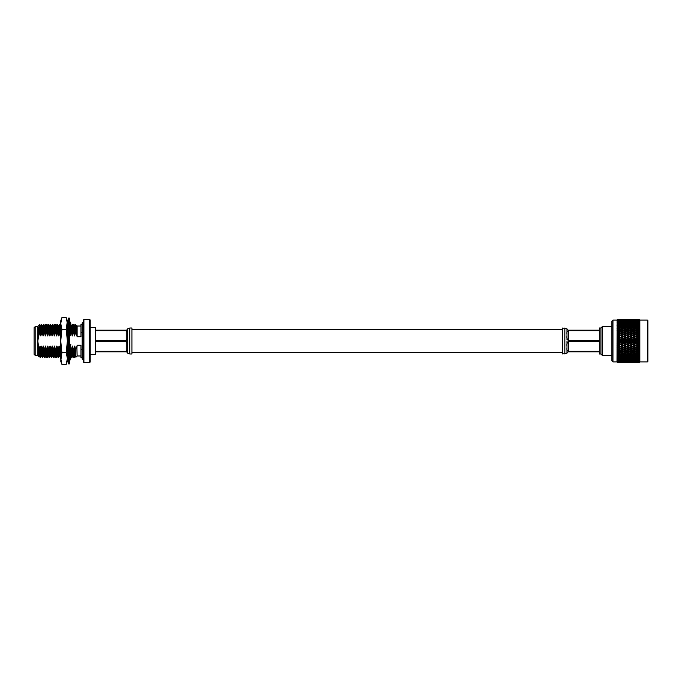 <?xml version="1.0" encoding="UTF-8"?>
<svg xmlns="http://www.w3.org/2000/svg" width="682" height="682" viewBox="0 0 682 682"><rect width="100%" height="100%" fill="white"/><g stroke="black" fill="none" stroke-linecap="round" stroke-linejoin="round"><path stroke-width="1.02" d="M600.953 327.999L599.333 327.999L599.333 354.001L600.953 354.001L600.953 327.999L602.564 326.38L602.564 355.62L611.882 355.62M639.179 323.234L639.801 324.513L636.741 323.575L638.761 323.149L639.801 323.66L639.409 323.132L638.761 323.456L638.761 322.731L636.741 322.347L638.761 321.981L639.801 322.535L639.409 322.015L638.761 322.364L638.761 321.64L636.741 321.324L638.761 321.034L639.801 321.606L639.409 321.111L638.761 321.469L638.761 320.762L636.741 320.514L639.179 320.344L639.801 320.89L639.409 320.421L638.761 320.796L638.761 319.474L636.724 319.474L638.761 319.474M622.53 319.474L619.554 319.543M619.469 319.491L617.645 319.534L617.031 320.208L617.645 319.636L619.469 319.73L617.645 319.841L617.031 320.566L617.645 320.029L620.492 320.796L620.492 320.105L618.472 319.935L622.513 319.935L620.492 320.105L620.492 319.474M626.579 319.474L624.533 319.474L628.608 319.466L624.559 319.935L628.608 319.935L626.579 320.105L626.579 320.796L625.556 320.199L621.515 320.199L625.556 320.199M621.515 319.491L625.556 319.491L621.43 319.543M618.472 319.577L622.513 319.577L618.327 319.662M620.492 320.335L620.492 319.67M623.536 320.19L623.536 319.543M639.784 320.676L639.179 320.063L636.741 319.935L639.179 319.815L639.801 320.395L638.761 320.335L638.761 319.67L636.741 319.577L639.179 319.526L639.801 320.131L638.761 320.105M632.674 319.474L630.628 319.474L634.695 319.466L630.645 319.935L634.695 319.935L632.674 320.105L632.674 320.796L631.651 320.199L627.602 320.199L631.651 320.199M627.602 319.491L631.651 319.491L627.525 319.543M624.559 319.577L628.608 319.577L624.422 319.662M621.515 319.73L625.556 319.73L621.319 319.849M623.536 320.54L623.536 319.858M626.579 320.335L626.579 319.67M629.631 320.19L629.631 319.543M639.409 319.952L638.761 319.67M639.179 319.474L639.827 320.105L639.827 361.895L639.179 362.534L639.801 361.903L638.761 361.895L639.801 361.298L638.761 361.204L639.179 362.526L636.741 362.534L638.761 362.526M633.697 319.491L637.747 319.491L633.612 319.543M630.645 319.577L634.695 319.577L630.509 319.662M627.602 319.73L631.651 319.73L627.414 319.849M618.472 320.514L622.513 320.514L618.472 320.514L617.449 321.103L617.449 320.625L617.031 321.154L617.645 320.659L620.492 321.469L620.492 320.762M622.513 320.514L623.536 321.103L623.536 320.404M621.515 320.199L620.492 320.796M629.631 320.54L629.631 319.858M632.674 320.335L632.674 319.67M635.718 320.19L635.718 319.543M633.697 319.73L637.747 319.73L633.501 319.849M624.559 320.514L628.608 320.514L624.559 320.514L623.536 321.103M621.515 320.89L625.556 320.89L621.515 320.89L620.492 321.469M618.472 321.324L622.513 321.324L618.472 321.324L617.449 321.887L617.449 321.401L617.031 321.947L617.645 321.512L620.492 322.364L620.492 321.64M622.513 321.324L623.536 321.887L623.536 321.171M625.556 320.89L626.579 321.469L626.579 320.762M628.608 320.514L629.631 321.103L629.631 320.404M627.602 320.199L626.579 320.796M635.718 320.54L635.718 319.858M633.697 320.199L637.747 320.199L633.697 320.199L632.674 320.796M630.645 320.514L634.695 320.514L630.645 320.514L629.631 321.103M627.602 320.89L631.651 320.89L627.602 320.89L626.579 321.469M624.559 321.324L628.608 321.324L624.559 321.324L623.536 321.887M621.515 321.81L625.556 321.81L621.515 321.81L620.492 322.364M618.472 322.347L622.513 322.347L617.449 322.884L617.449 322.39L617.031 322.961L617.645 322.577L620.492 323.456L620.492 322.731M622.513 322.347L623.536 322.884L623.536 322.16M625.556 321.81L626.579 322.364L626.579 321.64M628.608 321.324L629.631 321.887L629.631 321.171M631.651 320.89L632.674 321.469L632.674 320.762M634.695 320.514L635.718 321.103L635.718 320.404M637.747 320.199L638.761 320.796M639.409 321.111L638.761 320.762M633.697 320.89L637.747 320.89L633.697 320.89L632.674 321.469M630.645 321.324L634.695 321.324L630.645 321.324L629.631 321.887M627.602 321.81L631.651 321.81L627.602 321.81L626.579 322.364M624.559 322.347L628.608 322.347L624.559 322.347L623.536 322.884M621.515 322.936L625.556 322.936L620.492 323.456M618.472 323.575L622.513 323.575L617.449 324.078L617.449 323.583L617.031 324.163L620.492 324.743L620.492 324.027M622.513 323.575L623.536 324.078L623.536 323.353M625.556 322.936L626.579 323.456L626.579 322.731M628.608 322.347L629.631 322.884L629.631 322.16M631.651 321.81L632.674 322.364L632.674 321.64M634.695 321.324L635.718 321.887L635.718 321.171M637.747 320.89L638.761 321.469M636.741 320.514L635.718 321.103M639.409 322.015L638.761 321.64M639.179 321.572L639.179 321.094M633.697 321.81L637.747 321.81L633.697 321.81L632.674 322.364M630.645 322.347L634.695 322.347L630.645 322.347L629.631 322.884M627.602 322.936L631.651 322.936L626.579 323.456M624.559 323.575L628.608 323.575L623.536 324.078M621.515 324.265L623.536 323.805L625.556 324.265L620.492 324.743M618.472 324.999L620.492 324.504L622.513 324.999L620.492 325.502L618.472 324.999L617.449 325.45L617.449 324.973L617.031 325.553L620.492 326.209L620.492 325.502M622.513 324.999L623.536 325.45L623.536 324.743M625.556 324.265L626.579 324.743L626.579 324.027M628.608 323.575L629.631 324.078L629.631 323.353M631.651 322.936L632.674 323.456L632.674 322.731M634.695 322.347L635.718 322.884L635.718 322.16M637.747 321.81L638.761 322.364M636.741 321.324L635.718 321.887M639.801 323.66L638.761 322.731M639.179 322.654L639.179 322.057M633.697 322.936L637.747 322.936L632.674 323.456M630.645 323.575L634.695 323.575L629.631 324.078M627.602 324.265L629.631 323.805L631.651 324.265L626.579 324.743M624.559 324.999L626.579 324.504L628.608 324.999L623.536 325.45M621.515 325.774L623.536 325.254L625.556 325.774L620.492 326.209M618.472 326.593L620.492 326.039L622.513 326.593L620.492 327.155L618.472 326.593L617.449 327.002L617.449 326.533L617.031 327.113L620.492 327.837L620.492 327.155M622.513 326.593L623.536 327.002L623.536 326.311M625.556 325.774L626.579 326.209L626.579 325.502M628.608 324.999L629.631 325.45L629.631 324.743M631.651 324.265L632.674 324.743L632.674 324.027M634.695 323.575L635.718 324.078L635.718 323.353M637.747 322.936L638.761 323.456M636.741 322.347L635.718 322.884M633.697 324.265L635.718 323.805L637.747 324.265L632.674 324.743M630.645 324.999L632.674 324.504L634.695 324.999L629.631 325.45M627.602 325.774L629.631 325.254L631.651 325.774L626.579 326.209M624.559 326.593L626.579 326.039L628.608 326.593L623.536 327.002M621.515 327.445L623.536 326.874L625.556 327.445L623.536 328.033L621.515 327.445L620.492 327.837M618.472 328.34L620.492 327.744L622.513 328.34L620.492 328.954L618.472 328.34L617.449 328.707L617.449 328.247L617.031 328.826L620.492 329.602L620.492 328.954M622.513 328.34L623.536 328.707L623.536 328.033M625.556 327.445L626.579 327.837L626.579 327.155M628.608 326.593L629.631 327.002L629.631 326.311M631.651 325.774L632.674 326.209L632.674 325.502M634.695 324.999L635.718 325.45L635.718 324.743M637.747 324.265L638.761 324.743L638.761 324.027M636.741 323.575L635.718 324.078M639.409 361.579L639.801 360.394L639.179 360.906L639.179 360.428L639.801 359.465L639.179 359.943L639.179 359.346L639.801 358.34L639.179 358.766L639.179 358.067L639.801 357.018L639.179 357.394L639.179 356.601L639.801 355.527L639.179 355.851L639.179 354.964L639.801 353.873L639.179 354.137L639.179 353.174L639.801 352.083L639.179 352.279L639.179 351.247L639.801 350.164L639.179 350.301L639.179 349.218L639.801 348.144L639.179 348.221L639.179 347.087L639.801 346.055L639.179 346.055L639.179 344.896L639.801 343.907L639.179 343.839L639.179 342.662L639.801 341.725L639.179 341.597L639.179 340.403L639.801 340.275L639.801 339.534L639.179 339.338L639.179 338.161L639.801 338.093L639.801 337.36L639.179 337.104L639.179 335.945L639.801 335.945L639.801 335.229L639.179 334.913L639.179 333.779L639.801 333.856L639.801 333.157L639.179 331.699L639.801 331.836L639.801 331.171L639.179 329.721L639.801 329.918L639.801 329.295L639.179 327.863L639.801 328.127L639.801 327.548L639.179 326.149L639.801 326.473L639.801 325.945L636.741 324.999L638.761 324.743M639.179 325.399L639.179 324.606M633.697 325.774L635.718 325.254L637.747 325.774L632.674 326.209M630.645 326.593L632.674 326.039L634.695 326.593L629.631 327.002M627.602 327.445L629.631 326.874L631.651 327.445L629.631 328.033L627.602 327.445L626.579 327.837M624.559 328.34L626.579 327.744L628.608 328.34L626.579 328.954L624.559 328.34L623.536 328.707M621.515 329.27L623.536 328.647L625.556 329.27L623.536 329.909L621.515 329.27L620.492 329.602M617.184 330.463L620.492 329.585L622.513 330.233L620.492 330.889L618.472 330.233L619.247 329.986L617.449 330.54L620.492 331.503L617.031 330.668L617.645 328.707M622.513 332.236L620.492 332.927L618.472 332.236L620.492 331.563L623.536 332.492L620.492 331.503L620.492 330.889M625.556 331.222L623.536 330.54L625.556 331.222L623.536 331.895L621.515 331.222L623.536 330.557L623.536 329.909M625.556 329.27L626.579 329.602L626.579 328.954M628.608 328.34L629.631 328.707L629.631 328.033M631.651 327.445L632.674 327.837L632.674 327.155M634.695 326.593L635.718 327.002L635.718 326.311M637.747 325.774L638.761 326.209L638.761 325.502M636.741 324.999L635.718 325.45M639.179 327.036L636.741 326.593L639.179 326.149M633.697 327.445L635.718 326.874L637.747 327.445L635.718 328.033L633.697 327.445L632.674 327.837M630.645 328.34L632.674 327.744L634.695 328.34L632.674 328.954L630.645 328.34L629.631 328.707M627.602 329.27L629.631 328.647L631.651 329.27L629.631 329.909L627.602 329.27L626.579 329.602M623.536 330.54L626.579 329.585L628.608 330.233L626.579 330.889L624.559 330.233L625.326 329.986L620.492 331.563M625.556 333.285L623.536 333.984L621.515 333.285L623.536 332.586L626.579 333.507L623.536 332.492L623.536 331.895M621.515 331.222L617.449 332.492L620.492 333.507L617.449 332.083L617.449 332.56M628.608 332.236L626.579 332.927L624.559 332.236L626.579 331.563L629.631 332.492L626.579 331.503L626.579 330.889M631.651 331.222L629.631 330.54L631.651 331.222L629.631 331.895L627.602 331.222L629.631 330.557L629.631 329.909M631.651 329.27L632.674 329.602L632.674 328.954M634.695 328.34L635.718 328.707L635.718 328.033M637.747 327.445L638.761 327.837L638.761 327.155M636.741 326.593L635.718 327.002M639.409 325.936L638.761 326.209M622.513 334.342L620.492 335.058L618.472 334.342L620.492 333.634L623.536 334.538L620.492 333.507L620.492 332.927M618.472 332.236L617.449 332.492L617.645 330.625M639.179 328.826L636.741 328.34L639.179 327.863M633.697 329.27L635.718 328.647L637.747 329.27L635.718 329.909L633.697 329.27L632.674 329.602M629.631 330.54L632.674 329.585L634.695 330.233L632.674 330.889L630.645 330.233L631.421 329.986L626.579 331.563M624.559 332.236L623.536 332.586M628.608 334.342L626.579 335.058L624.559 334.342L626.579 333.634L629.631 334.538L626.579 333.507L626.579 332.927M631.651 333.285L629.631 333.984L627.602 333.285L629.631 332.586L632.674 333.507L629.631 332.492L629.631 331.895M627.602 331.222L620.492 333.634M634.695 332.236L632.674 332.927L630.645 332.236L632.674 331.563L635.718 332.492L632.674 331.503L632.674 330.889M637.747 331.222L635.718 330.54L637.747 331.222L635.718 331.895L633.697 331.222L635.718 330.557L635.718 329.909M637.747 329.27L638.761 329.602L638.761 328.954M636.741 328.34L635.718 328.707M639.409 327.59L638.761 327.837M619.469 335.425L617.449 334.538L619.469 335.425L617.645 336.081L617.645 334.777M622.513 336.524L620.492 337.258L618.472 336.524L620.492 335.791L623.536 336.652L620.492 335.587L620.492 335.058M618.472 334.342L617.449 334.163L617.449 334.649M625.556 335.425L623.536 336.149L621.515 335.425L623.536 334.709L626.579 335.587L623.536 334.538L623.536 333.984M621.515 333.285L617.449 334.538L617.645 332.654M639.179 330.753L636.741 330.233L637.517 329.986L632.674 331.563M635.718 330.54L639.179 329.721M627.602 333.285L626.579 333.634M631.651 335.425L629.631 336.149L627.602 335.425L629.631 334.709L632.674 335.587L629.631 334.538L629.631 333.984M630.645 332.236L629.631 332.586M634.695 334.342L632.674 335.058L630.645 334.342L632.674 333.634L635.718 334.538L632.674 333.507L632.674 332.927M637.747 333.285L635.718 333.984L633.697 333.285L635.718 332.586L638.761 333.507L635.718 332.492L635.718 331.895M633.697 331.222L623.536 334.709M639.801 331.836L638.761 331.503L638.761 330.889M639.409 329.397L638.761 329.602M619.469 337.633L617.449 336.652L619.469 337.633L617.645 338.298L617.645 336.968M622.513 338.749L620.492 339.491L618.472 338.749L620.492 338.008L623.536 338.809L620.492 337.258M618.472 336.524L617.449 336.311L617.449 336.814M621.515 335.425L620.492 335.791M625.556 337.633L623.536 338.374L621.515 337.633L623.536 336.891L626.579 337.726L623.536 336.652L623.536 336.149M628.608 336.524L626.579 337.258L624.559 336.524L626.579 335.791L629.631 336.652L626.579 335.587L626.579 335.058M624.559 334.342L617.449 336.652L617.645 336.081M639.179 332.782L636.741 332.236L639.179 331.699M630.645 334.342L629.631 334.709M634.695 336.524L632.674 337.258L630.645 336.524L632.674 335.791L635.718 336.652L632.674 335.587L632.674 335.058M633.697 333.285L632.674 333.634M637.747 335.425L635.718 336.149L633.697 335.425L635.718 334.709L638.761 335.587L635.718 334.538L635.718 333.984M636.741 332.236L635.718 332.586M639.801 333.856L638.761 333.507L638.761 332.927M639.409 331.324L638.761 331.563M619.469 339.875L620.492 339.909L617.449 338.809L619.469 339.875L617.645 340.548L617.645 339.201M622.513 341L620.492 341.75L618.472 341L620.492 340.25L623.536 341L620.492 339.491M618.472 338.749L617.449 338.511L617.449 339.022M621.515 337.633L620.492 338.008M625.556 339.875L623.536 340.625L621.515 339.875L623.536 339.125L626.579 339.909L623.536 338.374M624.559 336.524L623.536 336.891M628.608 338.749L626.579 339.491L624.559 338.749L626.579 338.008L629.631 338.809L626.579 337.258M627.602 335.425L626.579 335.791M631.651 337.633L629.631 338.374L627.602 337.633L629.631 336.891L632.674 337.726L629.631 336.652L629.631 336.149M639.179 334.913L636.741 334.342L639.179 333.779M633.697 335.425L632.674 335.791M637.747 337.633L635.718 338.374L633.697 337.633L635.718 336.891L638.761 337.726L635.718 336.652L635.718 336.149M636.741 334.342L635.718 334.709M639.801 335.945L638.761 335.058M639.409 333.362L638.761 333.634M619.469 342.125L620.492 342.091L617.449 341L619.469 342.125L617.645 342.799L617.645 341.452M622.513 343.251L620.492 343.992L618.472 343.251L620.492 342.509L623.536 343.191L620.492 341.75M618.472 341L617.031 340.847L617.449 341.256M621.515 339.875L620.492 340.25M625.556 342.125L623.536 342.875L621.515 342.125L623.536 341.375L626.579 342.091L623.536 340.625M624.559 338.749L623.536 339.125M628.608 341L626.579 341.75L624.559 341L626.579 340.25L629.631 341L626.579 339.491M627.602 337.633L626.579 338.008M631.651 339.875L629.631 340.625L627.602 339.875L629.631 339.125L632.674 339.909L629.631 338.374M630.645 336.524L629.631 336.891M634.695 338.749L632.674 339.491L630.645 338.749L632.674 338.008L635.718 338.809L632.674 337.258M639.179 337.104L636.741 336.524L639.179 335.945M636.741 336.524L635.718 336.891M639.801 338.093L638.761 337.258M639.409 335.484L638.761 335.791M619.469 344.367L620.492 344.274L617.449 343.191L619.469 344.367L617.645 345.032L617.645 343.702M622.513 345.476L620.492 346.209L618.472 345.476L620.492 344.742L623.536 345.348L620.492 343.992M618.472 343.251L617.031 343.037L617.449 343.489M621.515 342.125L620.492 342.509M625.556 344.367L623.536 345.109L621.515 344.367L623.536 343.626L626.579 344.274L623.536 342.875M624.559 341L623.536 341.375M628.608 343.251L626.579 343.992L624.559 343.251L626.579 342.509L629.631 343.191L626.579 341.75M627.602 339.875L626.579 340.25M631.651 342.125L629.631 342.875L627.602 342.125L629.631 341.375L632.674 342.091L629.631 340.625M630.645 338.749L629.631 339.125M634.695 341L632.674 341.75L630.645 341L632.674 340.25L635.718 341L632.674 339.491M633.697 337.633L632.674 338.008M637.747 339.875L635.718 340.625L633.697 339.875L635.718 339.125L638.761 339.909L635.718 338.374M639.179 339.338L636.741 338.749L639.179 338.161M639.409 337.667L638.761 338.008M619.469 346.575L620.492 346.413L617.449 345.348L619.469 346.575L617.645 347.223L617.645 345.919M622.513 347.658L620.492 348.366L618.472 347.658L620.492 346.942L623.536 347.462L620.492 346.209M618.472 345.476L617.031 345.203L617.449 345.689M621.515 344.367L620.492 344.274L620.492 344.742M625.556 346.575L623.536 347.291L621.515 346.575L623.536 345.851L626.579 346.413L623.536 345.109M624.559 343.251L623.536 343.626M628.608 345.476L626.579 346.209L624.559 345.476L626.579 344.742L629.631 345.348L626.579 343.992M627.602 342.125L626.579 342.509M631.651 344.367L629.631 345.109L627.602 344.367L629.631 343.626L632.674 344.274L629.631 342.875M630.645 341L629.631 341.375M634.695 343.251L632.674 343.992L630.645 343.251L632.674 342.509L635.718 343.191L632.674 341.75M633.697 339.875L632.674 340.25M637.747 342.125L635.718 342.875L633.697 342.125L635.718 341.375L638.761 342.091L635.718 340.625M636.741 338.749L635.718 339.125M639.801 340.275L638.761 339.491M639.179 341.597L636.741 341L639.179 340.403M619.469 348.715L620.492 348.493L617.449 347.462L619.469 348.715L617.645 349.346L617.645 348.084M622.513 349.764L620.492 350.437L618.472 349.764L620.492 349.073L623.536 349.508L620.492 348.366M618.472 347.658L617.031 347.317L617.449 347.837M621.515 346.575L620.492 346.413L620.492 346.942M625.556 348.715L623.536 349.414L621.515 348.715L623.536 348.016L626.579 348.493L623.536 347.291M624.559 345.476L623.536 345.348L623.536 345.851M628.608 347.658L626.579 348.366L624.559 347.658L626.579 346.942L629.631 347.462L626.579 346.209M627.602 344.367L626.579 344.274L626.579 344.742M631.651 346.575L629.631 347.291L627.602 346.575L629.631 345.851L632.674 346.413L629.631 345.109M630.645 343.251L629.631 343.626M634.695 345.476L632.674 346.209L630.645 345.476L632.674 344.742L635.718 345.348L632.674 343.992M633.697 342.125L632.674 342.509M637.747 344.367L635.718 345.109L633.697 344.367L635.718 343.626L638.761 344.274L635.718 342.875M636.741 341L635.718 341.375M639.801 342.466L638.761 341.75M639.409 339.883L638.761 340.25M639.179 343.839L636.741 343.251L639.179 342.662M619.469 350.778L620.492 350.497L617.449 349.508L617.645 350.173L619.469 350.778L617.645 351.375L617.645 350.173M625.206 351.98L623.536 351.443L620.492 352.415L618.472 351.767L620.492 351.111L623.536 351.46L621.515 350.778L623.536 350.105L625.556 350.778L623.536 351.443L620.492 350.437M618.472 349.764L617.031 349.372M621.515 348.715L620.492 348.493L620.492 349.073M625.556 350.778L626.579 350.497L623.536 349.414M624.559 347.658L623.536 347.462L623.536 348.016M628.608 349.764L626.579 350.437L624.559 349.764L626.579 349.073L629.631 349.508L626.579 348.366M627.602 346.575L626.579 346.413L626.579 346.942M631.651 348.715L629.631 349.414L627.602 348.715L629.631 348.016L632.674 348.493L629.631 347.291M630.645 345.476L629.631 345.348L629.631 345.851M634.695 347.658L632.674 348.366L630.645 347.658L632.674 346.942L635.718 347.462L632.674 346.209M633.697 344.367L632.674 344.274L632.674 344.742M637.747 346.575L635.718 347.291L633.697 346.575L635.718 345.851L638.761 346.413L635.718 345.109M636.741 343.251L635.718 343.626M639.801 344.64L638.761 343.992M639.409 342.117L638.761 342.509M639.179 346.055L636.741 345.476L639.179 344.896M618.855 351.895L617.449 351.46L617.645 352.159L620.492 352.398L620.492 353.046L622.513 353.66L620.492 354.256L618.472 353.66L620.492 353.046M619.247 352.014L617.031 351.332L617.449 351.895M621.515 350.778L620.492 350.497L620.492 351.111M624.559 349.764L623.536 349.508L623.536 350.105M631.302 351.98L629.631 351.443L626.579 352.415L624.559 351.767L626.579 351.111L629.631 351.46L627.602 350.778L629.631 350.105L631.651 350.778L629.631 351.443L626.579 350.437M627.602 348.715L626.579 348.493L626.579 349.073M631.651 350.778L632.674 350.497L629.631 349.414M630.645 347.658L629.631 347.462L629.631 348.016M634.695 349.764L632.674 350.437L630.645 349.764L632.674 349.073L635.718 349.508L632.674 348.366M633.697 346.575L632.674 346.413L632.674 346.942M637.747 348.715L635.718 349.414L633.697 348.715L635.718 348.016L638.761 348.493L635.718 347.291M636.741 345.476L635.718 345.348L635.718 345.851M639.801 346.771L638.761 346.209M639.409 344.333L638.761 344.742M639.179 348.221L636.741 347.658L639.179 347.087M625.087 351.938L623.536 351.46L623.536 352.091L625.556 352.73L623.536 353.353L621.515 352.73L623.536 352.091M618.472 353.66L617.449 353.293L617.645 354.026L619.469 354.555L620.492 354.163L620.492 354.845L622.513 355.407L620.492 355.961L618.472 355.407L620.492 354.845M622.513 353.66L623.536 353.293L623.536 353.967L625.556 354.555L623.536 355.126L621.515 354.555L623.536 353.967M621.515 352.73L620.492 352.398M625.556 352.73L626.579 352.398L626.579 353.046L628.608 353.66L626.579 354.256L624.559 353.66L626.579 353.046M627.602 350.778L626.579 350.497L626.579 351.111M630.645 349.764L629.631 349.508L629.631 350.105M637.397 351.98L635.718 351.443L632.674 352.415L630.645 351.767L632.674 351.111L635.718 351.46L633.697 350.778L635.718 350.105L637.747 350.778L635.718 351.443L632.674 350.437M633.697 348.715L632.674 348.493L632.674 349.073M637.747 350.778L638.761 350.497L635.718 349.414M636.741 347.658L635.718 347.462L635.718 348.016M639.801 348.843L638.761 348.366M639.409 346.516L638.761 346.413L638.761 346.942M639.179 350.301L636.741 349.764L639.179 349.218M631.182 351.938L629.631 351.46L629.631 352.091L631.651 352.73L629.631 353.353L627.602 352.73L629.631 352.091M618.472 355.407L617.449 354.998L617.645 355.74L619.469 356.226L620.492 355.791L620.492 356.498L622.513 357.001L620.492 357.496L618.472 357.001L620.492 356.498M622.513 355.407L623.536 354.998L623.536 355.689L625.556 356.226L623.536 356.746L621.515 356.226L623.536 355.689M621.515 354.555L620.492 354.163M625.556 354.555L626.579 354.163L626.579 354.845L628.608 355.407L626.579 355.961L624.559 355.407L626.579 354.845M624.559 353.66L623.536 353.293M628.608 353.66L629.631 353.293L629.631 353.967L631.651 354.555L629.631 355.126L627.602 354.555L629.631 353.967M627.602 352.73L626.579 352.398M631.651 352.73L632.674 352.398L632.674 353.046L634.695 353.66L632.674 354.256L630.645 353.66L632.674 353.046M633.697 350.778L632.674 350.497L632.674 351.111M636.741 349.764L635.718 349.508L635.718 350.105M639.801 350.829L638.761 350.437M639.409 348.638L638.761 348.493L638.761 349.073M639.179 352.279L636.741 351.767L639.179 351.247M637.278 351.938L635.718 351.46L635.718 352.091L637.747 352.73L635.718 353.353L633.697 352.73L635.718 352.091M618.472 357.001L617.449 356.55L617.645 357.308L619.469 357.735L620.492 357.257L620.492 357.973L622.513 358.425L618.472 358.425L620.492 357.973M622.513 357.001L623.536 356.55L623.536 357.257L625.556 357.735L623.536 358.195L621.515 357.735L623.536 357.257M621.515 356.226L620.492 355.791M625.556 356.226L626.579 355.791L626.579 356.498L628.608 357.001L626.579 357.496L624.559 357.001L626.579 356.498M624.559 355.407L623.536 354.998M628.608 355.407L629.631 354.998L629.631 355.689L631.651 356.226L629.631 356.746L627.602 356.226L629.631 355.689M627.602 354.555L626.579 354.163M631.651 354.555L632.674 354.163L632.674 354.845L634.695 355.407L632.674 355.961L630.645 355.407L632.674 354.845M630.645 353.66L629.631 353.293M634.695 353.66L635.718 353.293L635.718 353.967L637.747 354.555L635.718 355.126L633.697 354.555L635.718 353.967M633.697 352.73L632.674 352.398M637.747 352.73L638.761 352.398L639.179 353.174M639.409 350.676L638.761 350.497L638.761 351.111M639.179 354.137L636.741 353.66L638.761 353.046M618.472 358.425L617.449 357.922L617.645 358.689L619.469 359.064L620.492 358.544L620.492 359.269L622.513 359.653L618.472 359.653L620.492 359.269M622.513 358.425L623.536 357.922L623.536 358.647L625.556 359.064L621.515 359.064L623.536 358.647M621.515 357.735L620.492 357.257M625.556 357.735L626.579 357.257L626.579 357.973L628.608 358.425L624.559 358.425L626.579 357.973M624.559 357.001L623.536 356.55M628.608 357.001L629.631 356.55L629.631 357.257L631.651 357.735L629.631 358.195L627.602 357.735L629.631 357.257M627.602 356.226L626.579 355.791M631.651 356.226L632.674 355.791L632.674 356.498L634.695 357.001L632.674 357.496L630.645 357.001L632.674 356.498M630.645 355.407L629.631 354.998M634.695 355.407L635.718 354.998L635.718 355.689L637.747 356.226L635.718 356.746L633.697 356.226L635.718 355.689M633.697 354.555L632.674 354.163M637.747 354.555L638.761 354.163L639.179 354.964M636.741 353.66L635.718 353.293M639.409 352.603L638.761 352.398M639.179 355.851L636.741 355.407L638.761 354.845M618.472 359.653L617.449 359.116L617.645 359.874L619.469 360.19L620.492 359.636L620.492 360.36L622.513 360.676L618.472 360.676L620.492 360.36M622.513 359.653L623.536 359.116L623.536 359.84L625.556 360.19L621.515 360.19L623.536 359.84M621.515 359.064L620.492 358.544M625.556 359.064L626.579 358.544L626.579 359.269L628.608 359.653L624.559 359.653L626.579 359.269M624.559 358.425L623.536 357.922M628.608 358.425L629.631 357.922L629.631 358.647L631.651 359.064L627.602 359.064L629.631 358.647M627.602 357.735L626.579 357.257M631.651 357.735L632.674 357.257L632.674 357.973L634.695 358.425L630.645 358.425L632.674 357.973M630.645 357.001L629.631 356.55M634.695 357.001L635.718 356.55L635.718 357.257L637.747 357.735L635.718 358.195L633.697 357.735L635.718 357.257M633.697 356.226L632.674 355.791M637.747 356.226L638.761 355.791L639.179 356.601M636.741 355.407L635.718 354.998M639.409 354.41L638.761 354.163M639.179 357.394L636.741 357.001L638.761 356.498M618.472 360.676L617.449 360.113L617.645 360.855L619.469 361.11L620.492 360.531L620.492 361.238L622.513 361.486L618.472 361.486L620.492 361.238M622.513 360.676L623.536 360.113L623.536 360.829L625.556 361.11L621.515 361.11L623.536 360.829M621.515 360.19L620.492 359.636M625.556 360.19L626.579 359.636L626.579 360.36L628.608 360.676L624.559 360.676L626.579 360.36M624.559 359.653L623.536 359.116M628.608 359.653L629.631 359.116L629.631 359.84L631.651 360.19L627.602 360.19L629.631 359.84M627.602 359.064L626.579 358.544M631.651 359.064L632.674 358.544L632.674 359.269L634.695 359.653L630.645 359.653L632.674 359.269M630.645 358.425L629.631 357.922M634.695 358.425L635.718 357.922L635.718 358.647L637.747 359.064L633.697 359.064L635.718 358.647M633.697 357.735L632.674 357.257M637.747 357.735L638.761 357.257L639.179 358.067L639.801 357.487M636.741 357.001L635.718 356.55M639.409 356.064L638.761 355.791M639.179 358.766L636.741 358.425L638.761 357.973M618.472 361.486L617.449 360.897L617.645 361.622L619.469 361.801L620.492 361.204L620.492 361.895L622.513 362.065L618.472 362.065L622.53 362.526M622.513 361.486L623.536 360.897L623.536 361.596L625.556 361.801L623.536 361.596M621.515 361.11L620.492 360.531M625.556 361.11L626.579 360.531L626.579 361.238L628.608 361.486L624.559 361.486L626.579 361.238M624.559 360.676L623.536 360.113M628.608 360.676L629.631 360.113L629.631 360.829L631.651 361.11L627.602 361.11L629.631 360.829M627.602 360.19L626.579 359.636M631.651 360.19L632.674 359.636L632.674 360.36L634.695 360.676L630.645 360.676L632.674 360.36M630.645 359.653L629.631 359.116M634.695 359.653L635.718 359.116L635.718 359.84L637.747 360.19L633.697 360.19L635.718 359.84M633.697 359.064L632.674 358.544M637.747 359.064L638.761 358.544L639.179 359.346L639.801 358.749M636.741 358.425L635.718 357.922M639.409 357.556L638.761 357.257M639.179 359.943L636.741 359.653L638.761 359.269M617.449 361.46L617.645 362.159L619.665 362.151M621.515 361.801L620.492 361.204M625.556 361.801L626.579 361.204L626.579 361.895L628.608 362.065L624.559 362.065L628.625 362.526M624.559 361.486L623.536 360.897M628.608 361.486L629.631 360.897L629.631 361.596L631.651 361.801L627.602 361.801L629.631 361.596M627.602 361.11L626.579 360.531M631.651 361.11L632.674 360.531L632.674 361.238L634.695 361.486L630.645 361.486L632.674 361.238M630.645 360.676L629.631 360.113M634.695 360.676L635.718 360.113L635.718 360.829L637.747 361.11L633.697 361.11L635.718 360.829M633.697 360.19L632.674 359.636M637.747 360.19L638.761 359.636L639.179 360.428L639.801 359.806M636.741 359.653L635.718 359.116M639.801 358.34L639.409 358.868L638.761 358.544M639.179 360.906L636.741 360.676L638.761 360.36M621.515 362.27L625.556 362.27L621.319 362.151M618.472 362.423L622.513 362.423L618.327 362.338M619.469 361.801L617.449 362.244L619.554 362.457M620.492 361.665L620.492 362.33M623.536 361.46L623.536 362.142M627.602 361.801L626.579 361.204M631.651 361.801L632.674 361.204L632.674 361.895L634.695 362.065L630.645 362.065L634.72 362.526M630.645 361.486L629.631 360.897M634.695 361.486L635.718 360.897L635.718 361.596L637.747 361.801L635.718 361.596M633.697 361.11L632.674 360.531M637.747 361.11L638.761 360.531L639.179 361.29L639.801 360.659M636.741 360.676L635.718 360.113M639.409 359.985L638.761 359.636M639.179 361.656L636.741 361.486L638.761 361.238M627.602 362.27L631.651 362.27L627.414 362.151M624.559 362.423L628.608 362.423L624.422 362.338M621.515 362.509L625.556 362.509L621.43 362.457M622.513 362.534L620.492 362.526M619.469 362.509L618.472 362.534M623.536 361.81L623.536 362.457M626.579 361.665L626.579 362.33M629.631 361.46L629.631 362.142M633.697 361.801L632.674 361.204M637.747 361.801L638.761 361.204M636.741 361.486L635.718 360.897M639.409 360.889L638.761 360.531M639.409 362.278L639.801 361.605L639.179 362.185L636.741 362.065L638.761 361.895M639.179 362.185L639.801 361.298M633.697 362.27L637.747 362.27L633.501 362.151M630.645 362.423L634.695 362.423L630.509 362.338M627.602 362.509L631.651 362.509L627.525 362.457M623.536 362.534L626.579 362.526M624.559 362.534L628.608 362.534M629.631 361.81L629.631 362.457M632.674 361.665L632.674 362.33M635.718 361.46L635.718 362.142M639.179 362.474L636.741 362.423L639.179 362.347M633.697 362.509L637.747 362.509L633.612 362.457M629.631 362.534L632.674 362.526M630.645 362.534L634.695 362.534M635.718 361.81L635.718 362.457M639.409 362.048L638.761 361.665L638.761 362.33M635.718 362.534L636.724 362.526M619.469 333.285L617.645 333.916M619.469 352.73L617.645 353.293L617.645 352.159M619.469 354.555L617.645 355.075L617.645 354.026M619.469 356.226L617.645 356.703L617.645 355.74M619.469 357.735L617.645 358.152L617.645 357.308M619.469 359.064L617.645 359.423L617.645 358.689M619.469 360.19L617.645 360.488L617.645 359.874M619.469 361.11L617.645 361.341L617.645 360.855M619.469 362.27L617.645 362.159M617.184 319.926L617.005 361.895L617.645 362.466M619.469 320.199L617.645 320.029M619.469 320.89L617.645 321.145L617.645 320.659M619.469 321.81L617.645 322.126L617.645 321.512M619.469 322.936L617.645 323.311L617.645 322.577M619.469 324.265L617.645 324.692L617.645 323.848M619.469 325.774L617.645 326.26L617.645 325.297M619.469 327.445L617.645 327.974L617.645 326.925M619.469 329.27L617.645 329.841M647.363 361.895L647.363 320.105L647.9 320.642L647.9 361.358L647.363 361.895L639.827 361.895M639.801 361.903L639.179 362.526M619.469 331.222L617.645 331.827M617.645 361.341L617.031 360.846L617.449 361.375M617.645 360.488L617.031 360.053L617.449 360.599M617.645 359.423L617.031 359.039L617.449 359.61M617.645 358.152L617.031 357.837L617.449 358.417M617.645 356.703L617.031 356.447L617.449 357.027M617.645 355.075L617.031 355.109M617.645 353.293L617.031 353.174L617.449 353.753M617.645 351.375L617.031 351.588M617.645 347.223L617.031 347.607M617.645 345.032L617.031 345.493M617.645 342.799L617.031 343.336M617.645 340.548L617.031 341.153M617.645 338.298L617.031 338.963M617.645 327.974L617.031 328.579M617.645 326.26L617.031 326.891M617.645 324.692L617.031 325.357M617.645 323.311L617.031 323.984M617.645 322.126L617.031 322.808M612.956 361.895L611.882 360.821L611.882 321.179L612.956 320.105L612.956 361.895L617.005 361.895M617.449 320.54L617.449 320.071M617.449 320.19L617.449 319.756M617.184 351.537L639.801 343.907M617.184 349.576L639.801 341.725M617.184 347.513L639.801 339.534M617.184 345.382L639.801 337.36M617.184 343.199L639.801 335.229M617.184 341L639.801 333.157M617.184 338.801L639.801 331.171M639.801 350.164L635.718 351.46M639.801 348.144L629.631 351.46M639.801 346.055L623.536 351.46M600.953 354.001L602.564 355.62M599.333 351.307L568.319 351.307C567.092 350.71 566.64 349.636 566.972 348.101L566.972 346.047C566.64 344.222 567.092 342.696 568.319 341.486L599.333 341.486M566.972 348.101L566.972 353.131C566.64 352.858 567.083 352.406 568.319 351.793L599.333 351.793M599.333 340.514L568.319 340.514C567.092 339.304 566.64 337.786 566.972 335.962L566.972 333.933C566.64 332.381 567.083 331.299 568.319 330.693L599.333 330.693M599.333 330.207L568.319 330.207C567.083 329.594 566.64 329.142 566.972 328.869L566.972 333.933M566.972 353.191L562.667 353.984L562.667 328.016L566.972 328.809M566.972 331.605L566.972 331.162M566.972 335.962L566.972 339.917M67.646 347.257L67.876 346.055L67.893 346.916M67.97 349.755L68.174 355.075M60.877 356.524L60.749 347.999M60.374 349.491L60.093 349.491C60.34 360.258 60.587 360.258 60.826 349.491M35.174 355.356L34.1 354.282L34.1 327.718L35.174 326.644L35.174 355.356L37.774 355.356L37.774 341L38.61 346.609L38.985 346.055L39.897 349.491L40.954 346.055L42.148 349.491L43.196 346.055L44.39 349.491L45.438 346.055L46.632 349.491L47.68 346.055L48.874 349.491L49.922 346.055L51.116 349.491L52.164 346.055L53.358 349.491L54.415 346.055L55.609 349.491L56.938 346.055L58.132 349.491L59.181 346.055L59.607 356.209L60.732 357.683M60.732 325.791L60.732 329.832M67.399 328.195L67.399 334.922M80.962 355.978L77.134 355.978L76.844 346.055L76.904 348.255L77.134 345.271L80.962 345.271L80.962 349.491L82.155 349.491M69.342 349.491L70.118 346.055L71.312 349.491L72.36 346.055L73.554 349.491L74.602 346.055L75.685 349.124L76.486 347.24M60.903 335.945L59.99 332.509L58.942 335.945L57.748 332.509L56.691 335.945L55.498 332.509L54.449 335.945L53.256 332.509L52.207 335.945L51.014 332.509L49.965 335.945L48.772 332.509L47.723 335.945L46.529 332.509L45.481 335.945L44.287 332.509L43.23 335.945L42.037 332.509L40.707 335.945L39.616 332.509L39.616 326.49L39.795 332.509M39.317 333.276L38.456 327.096L38.746 335.945L39.616 332.509M38.746 335.945L37.774 341L37.774 326.644L35.174 326.644M59.181 346.055L60.093 349.491M76.904 348.255L76.844 346.055M77.134 336.729L77.134 326.022L76.614 325.476L77.134 336.729L80.962 336.729L80.962 332.509L82.155 332.509M76.367 334.436C76.537 322.254 76.716 322.739 76.896 335.911L75.506 332.509L75.506 326.439L76.026 333.643M74.67 332.509C74.918 321.742 75.165 321.742 75.412 332.509L75.506 332.509M75.412 332.509L74.645 335.945L73.451 332.509L72.403 335.945L71.209 332.509L70.647 333.6M70.399 334.649L70.152 335.945L69.777 335.501M68.447 333.396L67.629 335.945M89.666 319.466L90.203 320.003L90.203 361.997L89.666 362.534L89.666 319.466L83.903 319.466L83.903 362.534L89.666 362.534M83.903 362.534L83.366 361.997L83.366 320.003L83.903 319.466M77.134 355.978L75.907 357.249L75.685 349.124M74.884 346.055L75.31 356.209L75.907 357.249M74.602 346.055L75.327 356.226M73.835 349.491C74.082 360.258 74.321 360.258 74.568 349.491M72.642 346.055L73.068 356.209L73.92 357.683L75.054 356.209M73.554 349.491C73.801 360.258 74.048 360.258 74.287 349.491M72.36 346.055L73.076 356.226M71.593 349.491C71.832 360.258 72.079 360.258 72.326 349.491M70.647 354.12L71.678 357.683L72.812 356.209M71.312 349.491C71.559 360.258 71.798 360.258 72.045 349.491M70.399 346.055L70.63 353.839M70.118 346.055L70.348 353.719M70.382 354.427L70.834 356.226M69.573 356.422L69.717 357.683L70.57 356.209M68.149 346.055L68.166 346.55M68.268 350.395L68.439 354.845L67.373 355.74M58.899 346.055L59.615 356.226M58.132 349.491C58.371 360.258 58.618 360.258 58.865 349.491M56.938 346.055L57.365 356.209L58.217 357.683L59.351 356.209M57.851 349.491C58.098 360.258 58.337 360.258 58.584 349.491M56.657 346.055L57.373 356.226M55.881 349.491C56.129 360.258 56.376 360.258 56.623 349.491M54.688 346.055L55.123 356.209L55.975 357.683L57.109 356.209M55.609 349.491C55.847 360.258 56.094 360.258 56.342 349.491M54.415 346.055L55.131 356.226M53.639 349.491C53.887 360.258 54.134 360.258 54.381 349.491M52.446 346.055L52.872 356.209L53.733 357.683L54.867 356.209M53.358 349.491C53.605 360.258 53.852 360.258 54.1 349.491M52.164 346.055L52.889 356.226M51.397 349.491C51.644 360.258 51.892 360.258 52.139 349.491M50.204 346.055L50.63 356.209L51.491 357.683L52.625 356.209M51.116 349.491C51.363 360.258 51.61 360.258 51.858 349.491M49.922 346.055L50.647 356.226M49.155 349.491C49.402 360.258 49.65 360.258 49.897 349.491M47.962 346.055L48.388 356.209L49.24 357.683L50.383 356.209M48.874 349.491C49.121 360.258 49.368 360.258 49.616 349.491M47.68 346.055L48.405 356.226M46.913 349.491C47.16 360.258 47.408 360.258 47.646 349.491M45.72 346.055L46.146 356.209L46.998 357.683L48.132 356.209M46.632 349.491C46.879 360.258 47.126 360.258 47.365 349.491M45.438 346.055L46.163 356.226M44.671 349.491C44.91 360.258 45.157 360.258 45.404 349.491M43.477 346.055L43.904 356.209L44.756 357.683L45.89 356.209M44.39 349.491C44.637 360.258 44.876 360.258 45.123 349.491M43.196 346.055L43.912 356.226M42.42 349.491C42.668 360.258 42.915 360.258 43.162 349.491M41.235 346.055L41.662 356.209L42.514 357.683L43.648 356.209M42.148 349.491C42.386 360.258 42.634 360.258 42.881 349.491M40.954 346.055L41.67 356.226M40.178 349.491C40.426 360.258 40.673 360.258 40.92 349.491M38.985 346.055L39.411 356.209L40.272 357.683L41.406 356.209M39.897 349.491C40.144 360.258 40.391 360.258 40.639 349.491M38.703 346.055L39.428 356.226M38.61 346.609C38.772 359.371 38.934 359.866 39.087 348.093M37.774 355.356L38.857 356.729L39.164 356.209M38.456 335.553L38.456 327.096M37.774 326.644L39.505 324.453L39.616 326.49M60.476 325.791L59.632 324.334L58.234 325.791L57.092 324.317L55.984 325.791L54.85 324.317L53.742 325.791L52.608 324.317L51.5 325.791L50.366 324.317L49.257 325.791L48.124 324.317L47.015 325.791L45.882 324.317L44.773 325.791L43.631 324.317L42.523 325.791L41.389 324.317L40.272 325.774L40.707 335.945M40.553 325.774L40.988 335.945M41.022 332.509C41.27 321.742 41.517 321.742 41.764 332.509M41.304 332.509C41.551 321.742 41.798 321.742 42.037 332.509M42.523 325.791L42.957 335.945M42.796 325.774L43.23 335.945M43.264 332.509C43.512 321.742 43.759 321.742 44.006 332.509M43.546 332.509C43.793 321.742 44.04 321.742 44.287 332.509M44.773 325.791L45.2 335.945M45.038 325.774L45.481 335.945M45.506 332.509C45.754 321.742 46.001 321.742 46.248 332.509M45.788 332.509C46.035 321.742 46.282 321.742 46.529 332.509M47.015 325.791L47.442 335.945M47.28 325.774L47.723 335.945M47.749 332.509C47.996 321.742 48.243 321.742 48.49 332.509M48.03 332.509C48.277 321.742 48.524 321.742 48.772 332.509M49.257 325.791L49.684 335.945M49.522 325.774L49.965 335.945M49.999 332.509C50.246 321.742 50.485 321.742 50.732 332.509M50.28 332.509C50.519 321.742 50.766 321.742 51.014 332.509M51.5 325.791L51.926 335.945M51.764 325.774L52.207 335.945M52.241 332.509C52.488 321.742 52.736 321.742 52.974 332.509M52.523 332.509C52.77 321.742 53.008 321.742 53.256 332.509M53.742 325.791L54.168 335.945M54.014 325.774L54.449 335.945M54.483 332.509C54.731 321.742 54.978 321.742 55.225 332.509M54.765 332.509C55.012 321.742 55.259 321.742 55.498 332.509M55.984 325.791L56.418 335.945M56.256 325.774L56.691 335.945M56.725 332.509C56.973 321.742 57.22 321.742 57.467 332.509M57.007 332.509C57.254 321.742 57.501 321.742 57.748 332.509M58.234 325.791L58.661 335.945M58.499 325.774L58.942 335.945M58.967 332.509C59.215 321.742 59.462 321.742 59.709 332.509M59.249 332.509C59.496 321.742 59.743 321.742 59.99 332.509M68.447 324.317L67.458 325.791L67.646 327.513M67.68 328.298L67.91 335.945M68.311 324.317L68.43 325.271M69.59 327.113L69.76 331.725M69.862 335.382L69.879 335.945M69.854 326.891L70.058 332.356M70.135 335.015L70.152 335.945M76.444 325.774L75.046 324.317L74.185 325.791L73.076 324.317L71.942 325.791L70.553 324.317L70.698 325.646M70.723 326.158L70.928 332.509M70.468 332.509C70.715 321.742 70.962 321.742 71.209 332.509M71.695 325.791L72.121 335.945M71.96 325.774L72.403 335.945M72.428 332.509C72.676 321.742 72.923 321.742 73.17 332.509M72.71 332.509C72.957 321.742 73.204 321.742 73.451 332.509M73.937 325.791L74.364 335.945M74.202 325.774L74.645 335.945M75.335 324.334L75.506 326.439M76.179 325.791L76.606 335.945M82.155 357.683L80.962 357.683L80.962 349.491M80.962 332.509L80.962 324.317L82.155 324.317M60.749 357.828L60.749 355.262M69.53 355.152L70.851 353.932L69.53 353.932M67.373 356.618L68.447 359.516M69.965 353.566L69.53 354.026M68.447 346.166L67.373 347.624L67.399 337.513L68.447 338.298M69.53 346.993L70.851 344.691L69.53 343.702M67.373 348.485L68.447 350.77M68.447 335.007L67.373 336.976M69.53 335.834L70.851 334.044L69.53 331.23M67.399 336.942L67.399 328.178L68.447 328.068M69.53 327.164L70.851 326.047L69.53 322.484M67.373 324.172L67.399 327.812L68.447 326.849M68.012 328.434L68.447 327.974M68.447 323.771L68.012 323.771L68.447 323.771M70.007 323.771L70.851 323.771L69.53 320.813M67.373 323.771L68.447 322.91M67.373 323.217L68.447 320.813M67.399 325.323L67.97 323.771M69.53 361.187L70.851 358.229L69.53 358.229L69.965 358.229L69.53 359.09M67.97 358.229L67.373 358.229M67.373 358.783L68.447 361.187M68.447 363.881L68.447 318.119L69.53 318.119L69.53 363.881L68.447 363.881M70.007 358.229L70.749 356.226M61.892 352.654L66.239 352.654L67.373 341L67.373 323.515L66.239 317.684L67.373 320.813L66.239 329.346L67.373 341L67.373 361.187L66.239 364.316L61.892 364.316L60.749 358.485L60.749 320.813L61.892 317.684L60.749 323.515L61.892 329.346L60.749 341L61.892 352.654L60.749 361.187L61.892 364.316M60.749 323.515L61.892 317.684L66.239 317.684L67.373 323.515M66.239 329.346L61.892 329.346M66.239 352.654L67.373 358.485L66.239 364.316M67.16 360.923L67.373 358.485M60.962 360.923L60.749 358.485M60.749 324.172L60.749 344.768M67.373 357.828L67.399 356.677M67.399 355.723L67.399 348.536M90.203 327.505L95.25 327.505L95.25 354.427L90.203 354.427M95.25 330.693L126.264 330.693C127.491 331.29 127.943 332.364 127.611 333.899L127.611 328.869C127.952 329.142 127.5 329.594 126.264 330.207L95.25 330.207M95.25 341.486L126.264 341.486C127.5 342.696 127.943 344.214 127.611 346.038L127.611 335.953C127.943 337.778 127.5 339.304 126.264 340.514L95.25 340.514M95.25 351.793L126.264 351.793C127.5 352.406 127.952 352.858 127.611 353.131L127.611 348.067C127.952 349.619 127.5 350.701 126.264 351.307L95.25 351.307M127.611 335.953L127.611 333.899M127.611 348.067L127.611 346.038M129.768 328.016L131.916 328.016L131.916 353.984L129.768 353.984L129.768 328.016L127.611 328.809M127.611 350.395L127.611 350.838M127.611 331.605L127.611 331.162M566.972 341.486L566.972 346.047M564.824 353.984L564.824 328.016M568.319 341.486L568.319 351.307M568.319 330.693L568.319 340.514M566.972 341.443L566.972 342.083M564.824 349.994L564.824 336.064M126.264 351.307L126.264 341.486M126.264 340.514L126.264 330.693M127.611 340.557L127.611 339.917M562.667 329.559L131.916 329.559M562.667 352.441L131.916 352.441M602.564 326.38L611.882 326.38M622.513 319.466L618.472 319.466M647.363 320.105L639.827 320.105M617.005 320.105L612.956 320.105M83.366 360.215L82.155 358.996L82.155 323.004L83.366 321.785M40.281 325.791L39.513 324.453M80.962 326.022L77.134 326.022M67.373 327.829L68.447 324.811M70.783 353.992C70.203 354.222 69.786 355.279 69.53 357.189M127.611 353.191L129.768 353.984"/></g></svg>
